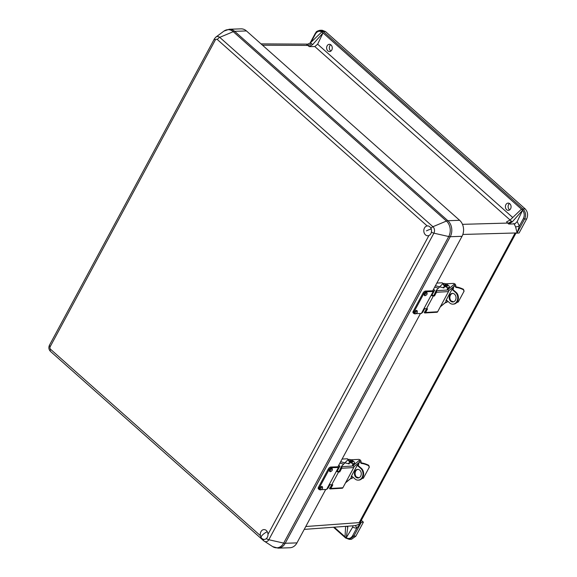 <?xml version="1.0" encoding="UTF-8"?>
<svg xmlns="http://www.w3.org/2000/svg" width="577" height="577" viewBox="0 0 577 577"><rect width="100%" height="100%" fill="white"/><g stroke="black" fill="none" stroke-linecap="round" stroke-linejoin="round"><path stroke-width="0.87" d="M348.458 459.58A3.599 1.334 -151.7 0 1 352.388 460.504A3.599 1.334 -151.7 0 1 354.588 463.201A3.599 1.334 -151.7 0 1 354.502 463.317L353.304 464.543L347.866 459.826L341.418 466.425L341.627 466.865L339.168 471.431L341.411 466.454M331.941 484.846L329.777 488.87L330.008 487.63M330.571 487.024L331.739 484.86M353.131 464.384L352.453 465.076L353.485 465.978A1.147 0.916 86.7 0 1 353.744 467.572L341.707 468.272A1.147 0.916 -93.3 0 0 341.627 466.865M329.777 488.87A1.147 0.916 -93.3 0 0 330.837 488.459L342.875 487.76A1.147 0.916 86.7 0 1 342.183 488.243L330.145 488.943M350.6 461.542A1.363 0.505 28.3 0 0 351.804 462.199A1.363 0.505 28.3 0 0 352.619 462.141A1.363 0.505 28.3 0 0 352.641 462.105A1.363 0.505 28.3 0 1 352.619 462.141A1.363 0.505 28.3 0 1 351.537 462.105A1.363 0.505 28.3 0 1 350.289 461.203A1.363 0.505 28.3 0 1 350.225 460.85A1.363 0.505 28.3 0 0 350.6 461.542M352.843 465.415L354.026 464.204A3.599 1.334 28.3 0 0 354.112 464.088L354.588 463.201A3.599 1.334 -151.7 0 1 353.795 463.562L352.273 463.641M336.391 471.258A2.236 0.829 -151.7 0 0 338.584 472L339.738 471.928L339.168 471.431M339.038 471.308L337.87 471.373A1.147 0.426 -151.7 0 1 336.723 470.983M330.837 488.459L332.814 484.795L331.66 484.868A2.236 0.829 28.3 0 1 329.46 484.125M342.096 459.054L347.462 458.78L353.304 464.543M341.707 468.272L339.738 471.928M353.744 467.572L342.875 487.76M350.542 460.295A1.356 0.505 -151.7 0 1 350.556 460.237A1.356 0.505 -151.7 0 1 351.927 460.403A1.356 0.505 -151.7 0 1 352.965 461.47A1.356 0.505 -151.7 0 1 352.951 461.521A1.356 0.505 -151.7 0 1 351.581 461.362A1.356 0.505 -151.7 0 1 350.542 460.295M358.411 477.929A4.306 3.412 87.1 0 1 356.622 477.157A4.306 3.412 87.1 0 1 355.187 472.621A4.306 3.412 87.1 0 1 357.971 469.368M355.959 477.186A4.306 3.412 -92.9 0 0 358.079 477.972A4.306 3.412 -92.9 0 0 361.152 474.885A4.306 3.412 -92.9 0 0 359.752 470.147A4.306 3.412 -92.9 0 0 357.639 469.368A4.306 3.412 -92.9 0 0 354.559 472.448A4.306 3.412 -92.9 0 0 355.959 477.186M357.228 465.343L360.704 468.38A6.47 5.121 87.1 0 1 362.81 475.491A6.47 5.121 87.1 0 1 358.187 480.129A6.47 5.121 87.1 0 1 355.014 478.953L351.523 475.91M357.538 465.004L361.368 468.344A6.47 5.121 87.1 0 1 363.467 475.462A6.47 5.121 87.1 0 1 358.851 480.093L358.187 480.129M348.385 459.465L349.056 459.429A3.599 1.334 -151.7 0 1 352.893 460.828A3.599 1.334 -151.7 0 1 354.588 463.201L354.112 464.088M347.462 458.78L350.152 463.021L348.616 463.1L349.15 463.93L340.654 461.737M353.03 465.574L358.966 460.634A1.818 0.671 -151.7 0 1 359.06 460.576A12.636 4.695 -151.7 0 1 360.575 460.258L359.774 459.768A1.147 0.426 28.3 0 0 358.67 459.4L350.895 459.79M369.15 467.478L368.703 465.278L369.352 467.125L363.315 478.319L369.352 467.125M361.39 478.838L363.503 477.98M358.238 465.61L358.735 464.283A11.49 4.27 28.3 0 0 358.23 464.442L357.069 465.61L351.148 476.595L351.862 476.205L350.636 478.499A1.147 1.053 50.2 0 1 350.398 478.787L345.515 482.855M345.609 482.682L350.672 478.477A11.49 4.27 -151.7 0 1 352.331 478.174L352.951 477.157M368.501 465.632A11.49 4.27 -151.7 0 0 361.13 463.418L361.123 461.838A11.49 4.27 28.3 0 0 359.464 462.148L353.889 466.779M352.331 478.174L350.196 478.91M360.575 460.258L361.123 461.838M360.654 462.804A12.571 4.666 -151.7 0 1 368.703 465.278M358.93 477.785A11.49 4.27 28.3 0 0 356.485 477.028M350.701 460.129A1.356 0.505 -151.7 0 1 352.186 460.547A1.356 0.505 -151.7 0 1 352.951 461.521A1.356 0.505 -151.7 0 1 352.807 461.636A1.356 0.505 -151.7 0 1 351.321 461.211A1.356 0.505 -151.7 0 1 350.556 460.237A1.356 0.505 -151.7 0 1 350.701 460.129M443.215 283.603A3.599 1.334 -151.7 0 1 447.146 284.526A3.599 1.334 -151.7 0 1 449.346 287.216A3.599 1.334 -151.7 0 1 449.259 287.332L448.062 288.558L442.624 283.841L436.176 290.44L436.385 290.88L433.918 295.446L436.169 290.469M426.699 308.868L424.535 312.885L424.766 311.645M425.328 311.046L426.497 308.875M447.889 288.399L447.211 289.091L448.242 289.993A1.147 0.916 86.7 0 1 448.502 291.594L436.464 292.287A1.147 0.916 -93.3 0 0 436.385 290.88M424.535 312.885A1.147 0.916 -93.3 0 0 425.595 312.474L437.633 311.775A1.147 0.916 86.7 0 1 436.94 312.258L424.903 312.958M445.357 285.557A1.363 0.505 28.3 0 0 446.562 286.221A1.363 0.505 28.3 0 0 447.377 286.156A1.363 0.505 28.3 0 0 447.391 286.12A1.363 0.505 28.3 0 1 447.377 286.156A1.363 0.505 28.3 0 1 446.295 286.127A1.363 0.505 28.3 0 1 445.047 285.218A1.363 0.505 28.3 0 1 444.982 284.865A1.363 0.505 28.3 0 0 445.357 285.557M447.601 289.43L448.783 288.219A3.599 1.334 28.3 0 0 448.87 288.103L449.346 287.216A3.599 1.334 -151.7 0 1 448.553 287.577L447.031 287.656M431.149 295.273A2.236 0.829 -151.7 0 0 433.341 296.015L434.495 295.951L433.918 295.446M433.796 295.323L432.627 295.388A1.147 0.426 -151.7 0 1 431.481 294.998M425.595 312.474L427.564 308.818L426.417 308.883A2.236 0.829 28.3 0 1 424.218 308.14M436.854 283.069L442.22 282.795L448.062 288.558M436.464 292.287L434.495 295.951M448.502 291.594L437.633 311.775M445.3 284.31A1.356 0.505 -151.7 0 1 445.314 284.252A1.356 0.505 -151.7 0 1 446.685 284.418A1.356 0.505 -151.7 0 1 447.723 285.485A1.356 0.505 -151.7 0 1 447.709 285.543A1.356 0.505 -151.7 0 1 446.338 285.377A1.356 0.505 -151.7 0 1 445.3 284.31M453.169 301.951A4.306 3.412 87.1 0 1 451.38 301.172A4.306 3.412 87.1 0 1 449.945 296.636A4.306 3.412 87.1 0 1 452.729 293.383M450.716 301.208A4.306 3.412 -92.9 0 0 452.837 301.987A4.306 3.412 -92.9 0 0 455.909 298.9A4.306 3.412 -92.9 0 0 454.51 294.162A4.306 3.412 -92.9 0 0 452.397 293.383A4.306 3.412 -92.9 0 0 449.317 296.47A4.306 3.412 -92.9 0 0 450.716 301.208M451.986 289.358L455.462 292.395A6.47 5.121 87.1 0 1 457.568 299.506A6.47 5.121 87.1 0 1 452.945 304.144A6.47 5.121 87.1 0 1 449.772 302.968L446.281 299.925M452.296 289.019L456.126 292.359A6.47 5.121 87.1 0 1 458.225 299.477A6.47 5.121 87.1 0 1 453.609 304.108L452.945 304.144M443.143 283.48L443.814 283.444A3.599 1.334 -151.7 0 1 447.651 284.843A3.599 1.334 -151.7 0 1 449.346 287.216L448.87 288.103M442.22 282.795L444.91 287.036L443.374 287.115L443.908 287.945L435.411 285.752M447.788 289.589L453.724 284.649A1.818 0.671 -151.7 0 1 453.818 284.591A12.636 4.695 -151.7 0 1 455.332 284.273L454.532 283.783A1.147 0.426 28.3 0 0 453.428 283.415L445.653 283.812M463.908 291.493L463.454 289.293L464.11 291.14L458.275 301.98L456.147 302.853M452.995 289.625L453.493 288.298A11.49 4.27 28.3 0 0 452.988 288.457L451.827 289.625L445.906 300.61L446.62 300.228L445.394 302.514A1.147 1.053 50.2 0 1 445.156 302.802L440.273 306.87M440.366 306.697L445.43 302.492A11.49 4.27 -151.7 0 1 447.088 302.189L447.709 301.172M463.259 289.654A11.49 4.27 -151.7 0 0 455.888 287.44L455.88 285.853A11.49 4.27 28.3 0 0 454.222 286.163L448.646 290.794M447.088 302.189L444.954 302.925M455.332 284.273L455.88 285.853M455.412 286.827A12.571 4.666 -151.7 0 1 463.454 289.293M453.681 301.807A11.49 4.27 28.3 0 0 451.243 301.05M458.275 301.98L464.11 291.14M445.458 284.144A1.356 0.505 -151.7 0 1 446.944 284.562A1.356 0.505 -151.7 0 1 447.709 285.543A1.356 0.505 -151.7 0 1 447.564 285.651A1.356 0.505 -151.7 0 1 446.079 285.226A1.356 0.505 -151.7 0 1 445.314 284.252A1.356 0.505 -151.7 0 1 445.458 284.144M314.84 46.557L317.631 44.198L323.026 32.939L312.633 44.617L309.236 46.622L314.84 46.557L510.111 220.025L521.442 209.162L321.843 31.886L310.455 42.799L312.633 44.617M304.23 529.39L354.704 525.683A2.712 1.688 -95 0 1 356.615 528.33L352.569 527.291L353.016 525.806M354.704 525.683C357.004 525.322 359.168 524.248 361.202 522.459L356.615 528.33L352.576 535.831C350.866 538.478 348.76 539.134 346.243 537.793L352.569 527.291M506.613 221.878L510.118 220.017L512.174 221.965L508.683 224.027L510.486 224.013L514.936 223.862L517.187 221.568L519.365 226.061A2.712 0.418 -13.2 0 1 515.6 226.862L513.891 223.436M319.781 30.292L323.336 31.605L523.05 208.982C525.806 212.141 526.311 215.502 524.565 219.065L523.404 218.56L519.365 226.061L517.093 232.935L515.6 226.862M310.116 43.109L311.941 41.371M311.457 41.84A2.712 1.688 85 0 0 311.45 41.393L315.489 33.899C317.191 31.245 319.297 30.588 321.815 31.93M515.939 233.166L360.51 521.832A5.431 2.012 -151.7 0 1 359.305 522.38L515.001 233.216L519.084 233.007L526.65 218.957L524.565 219.065L517.093 232.935L462.841 234.45M347.693 526.195L347.794 527.255L346.928 526.556M508.683 224.027L506.563 221.878M511.373 221.135A4.522 2.258 -48.4 0 1 507.948 223.068A4.522 2.258 -48.4 0 1 507.897 223.068L462.466 224.338M309.236 46.622L307.902 45.432A4.522 2.258 131.6 0 0 307.945 45.432A4.522 2.258 131.6 0 0 311.378 43.506M262.499 45.194L307.902 45.432L306.798 44.717L310.455 42.799M512.174 221.965L522.625 210.216L521.442 209.162M334.227 527.183L346.222 537.836L347.794 527.255M345.032 536.783L345.616 526.347M517.187 221.568L522.625 210.216M523.404 218.56C524.731 215.582 524.464 212.812 522.603 210.266M315.46 33.358L315.251 33.444C316.369 32.42 315.136 31.54 319.983 30.285L322.154 30.249L325.515 31.569L323.336 31.605A0.902 0.454 131.6 0 0 322.377 32.362M305.767 526.527L361.202 522.459L353.73 536.329L349.359 539.394L345.847 538.081A0.902 0.454 -48.4 0 1 345.645 538.016A0.902 0.454 -48.4 0 1 345.681 537.36M522.084 209.739A0.902 0.454 131.6 0 1 523.05 208.982L525.142 208.874C527.775 211.766 528.272 215.127 526.65 218.957M352.576 535.831L355.821 536.221L351.451 539.286L349.359 539.394L345.645 538.016L333.506 527.241M327.859 50.899A3.621 2.835 -91.9 0 0 329.575 51.555A3.621 2.835 -91.9 0 0 332.179 48.987A3.621 2.835 -91.9 0 0 331.047 44.984A3.621 2.835 -91.9 0 0 329.33 44.321A3.621 2.835 -91.9 0 0 326.726 46.896A3.621 2.835 -91.9 0 0 327.859 50.899M330.693 44.717A3.621 2.835 -91.9 0 0 330.556 50.805A3.621 2.835 -91.9 0 0 330.909 51.072M506.649 209.696A3.621 2.835 -91.9 0 0 508.366 210.353A3.621 2.835 -91.9 0 0 510.97 207.785A3.621 2.835 -91.9 0 0 509.837 203.775A3.621 2.835 -91.9 0 0 508.121 203.118A3.621 2.835 -91.9 0 0 505.517 205.693A3.621 2.835 -91.9 0 0 506.649 209.696M509.484 203.508A3.621 2.835 -91.9 0 0 509.347 209.602A3.621 2.835 -91.9 0 0 509.7 209.869M355.821 536.221L363.387 522.171L359.305 522.38M363.387 522.171L361.31 520.331M525.142 208.874L325.515 31.569M296.96 542.885L285.189 543.282A11.49 8.994 88.1 0 1 278.128 548.15L289.906 547.753A11.49 8.994 -91.9 0 0 296.96 542.885L325.716 489.476M337.552 467.5L420.474 313.491M432.31 291.515L462.026 236.318L450.255 236.714A5.741 2.135 -151.7 0 1 448.747 236.541L283.682 543.108A5.741 2.135 -151.7 0 0 285.189 543.282L450.255 236.714A11.49 8.994 -91.9 0 0 447.867 220.71A5.741 2.863 131.6 0 0 446.439 221.056A11.114 8.705 88.1 0 1 448.747 236.541L433.882 233.173A2.871 1.067 -151.7 0 1 431.416 232.004M266.365 538.579A2.871 1.067 -151.7 0 0 268.817 539.733L433.882 233.173A4.63 3.628 -91.9 0 0 432.923 226.718L446.439 221.056L233.252 31.685A11.114 8.705 -91.9 0 0 223.89 31.144L229.235 29.247L241.013 28.85A11.49 8.994 -91.9 0 1 246.451 30.942L459.645 220.313A11.49 8.994 88.1 0 1 462.026 236.318M336.528 471.337L337.545 469.808L336.932 471.106M329.813 484.327L328.832 485.798L329.597 484.204M319.146 489.52L318.403 488.856A2.301 1.147 -48.4 0 1 318.504 487.19L319.247 487.846A2.301 1.147 131.6 0 0 319.146 489.52A2.301 1.147 131.6 0 0 319.658 489.678M338.295 466.115L338.923 465.545L339.896 466.129L338.432 467.471L331.494 467.702A2.301 1.147 131.6 0 0 329.056 469.628L328.313 468.964A2.301 1.147 -48.4 0 1 330.751 467.038L337.531 466.815M330.044 484.442L328.068 488.106L326.596 489.447L321.411 489.621M319.247 487.846L329.056 469.628M326.596 489.447L338.432 467.471M337.163 471.214L339.896 466.129M318.504 487.19L328.313 468.964M431.286 295.359L432.303 293.823L431.69 295.121M424.571 308.342L423.59 309.813L424.355 308.226M413.904 313.535L413.161 312.871A2.301 1.147 -48.4 0 1 413.262 311.205L414.005 311.868A2.301 1.147 131.6 0 0 413.904 313.535A2.301 1.147 131.6 0 0 414.416 313.693M433.053 290.13L433.68 289.56L434.654 290.144L433.19 291.486L426.252 291.717A2.301 1.147 131.6 0 0 423.814 293.643L423.071 292.986A2.301 1.147 -48.4 0 1 425.509 291.06L432.288 290.83M424.795 308.457L422.826 312.128L421.354 313.462L416.111 313.643M414.005 311.868L423.814 293.643M421.354 313.462L433.19 291.486M431.921 295.229L434.654 290.144M413.262 311.205L423.071 292.986M267.266 531.691A4.919 3.851 88.1 0 1 266.408 538.543A4.919 3.851 88.1 0 1 261.028 537.338A4.919 3.851 88.1 0 1 261.879 530.479A4.919 3.851 88.1 0 1 267.266 531.691A7.176 2.467 -29.3 0 0 262.932 534.554A7.176 2.467 -29.3 0 0 261.028 537.338M431.207 228.99A4.919 3.851 88.1 0 1 429.165 235.402A4.919 3.851 88.1 0 1 424.109 232.69A4.919 3.851 88.1 0 1 426.143 226.285A4.919 3.851 88.1 0 1 431.207 228.99A7.176 1.572 -18.3 0 0 426.439 230.879M341.483 466.67L353.485 465.978M354.026 464.204L354.502 463.317M338.584 472L331.66 484.868M361.368 468.344L360.704 468.38M343.683 464.103L339.903 463.129M351.883 476.227L350.672 478.477A1.147 1.017 67.7 0 1 350.34 478.838M359.06 460.576A1.147 1.017 67.7 0 1 359.464 462.148L358.23 464.442M358.966 460.634A1.147 1.053 50.2 0 1 359.428 462.17L358.194 464.463M436.241 290.685L448.242 289.993M448.783 288.219L449.259 287.332M433.341 296.015L426.417 308.883M456.126 292.359L455.462 292.395M438.441 288.118L434.661 287.144M446.641 300.242L445.43 302.492A1.147 1.017 67.7 0 1 445.098 302.853M453.818 284.591A1.147 1.017 67.7 0 1 454.222 286.163L452.988 288.457M453.724 284.649A1.147 1.053 50.2 0 1 454.186 286.185L452.952 288.478M317.631 44.198L512.744 217.5M309.993 43.217L315.251 33.444L315.489 33.899M50.588 351.48A2.871 1.435 -48.4 0 1 50.495 351.415L263.682 540.786L272.669 546.621A11.114 8.705 -91.9 0 0 283.682 543.108L268.817 539.733A4.63 3.628 88.1 0 1 264.23 541.197A4.63 3.628 88.1 0 1 263.776 540.858A2.871 1.435 -48.4 0 1 263.682 540.786A2.871 1.435 -48.4 0 1 263.523 539.351M214.694 38.464A2.871 1.067 28.3 0 0 214.536 38.63L215.834 37.123A4.63 3.628 88.1 0 1 219.736 37.346L432.923 226.718A2.871 1.435 131.6 0 0 430.954 228.369M428.913 235.517L267.995 534.374M459.645 220.313L447.867 220.71L234.68 31.338A5.741 2.863 131.6 0 0 233.252 31.685L219.736 37.346A2.871 1.435 131.6 0 0 217.399 39.582A1.947 1.522 -91.9 0 0 215.279 40.051L50.213 346.618A2.871 1.067 28.3 0 1 49.471 345.19C48.418 347.52 48.756 349.59 50.495 351.415A2.871 1.435 -48.4 0 1 50.617 349.323A1.947 1.522 88.1 0 1 50.213 346.618M260.422 535.687L50.617 349.323M49.629 345.032A2.871 1.067 28.3 0 0 49.471 345.19L214.536 38.63A2.871 1.067 28.3 0 0 215.279 40.051M229.235 29.247A11.49 8.994 88.1 0 1 234.68 31.338L246.451 30.942M427.196 225.946L217.399 39.582M330.751 467.038L331.494 467.702M425.509 291.06L426.252 291.717M320.531 488.524A1.493 0.743 -48.4 0 1 322.117 487.276A1.493 0.743 -48.4 0 1 322.384 488.467A1.493 0.743 -48.4 0 1 320.798 489.714A1.493 0.743 -48.4 0 1 320.531 488.524M330.34 470.305A1.493 0.743 -48.4 0 1 331.926 469.051A1.493 0.743 -48.4 0 1 332.193 470.241A1.493 0.743 -48.4 0 1 330.607 471.496A1.493 0.743 -48.4 0 1 330.34 470.305M415.26 312.525A1.493 0.743 -48.4 0 1 416.846 311.27A1.493 0.743 -48.4 0 1 417.121 312.46A1.493 0.743 -48.4 0 1 415.534 313.715A1.493 0.743 -48.4 0 1 415.26 312.525M425.076 294.299A1.493 0.743 -48.4 0 1 426.655 293.051A1.493 0.743 -48.4 0 1 426.93 294.241A1.493 0.743 -48.4 0 1 425.343 295.489A1.493 0.743 -48.4 0 1 425.076 294.299M341.418 466.425L340.942 467.312M330.015 487.601L329.539 488.488M350.556 460.237L350.21 460.886L350.556 460.237M352.951 461.521L352.597 462.177L352.951 461.521M436.176 290.44L435.7 291.327M424.773 311.616L424.297 312.503M445.314 284.252L444.968 284.908L445.314 284.252M447.709 285.543L447.355 286.192L447.709 285.543M308.666 44.133L261.028 43.888M272.669 546.621L278.128 548.15M215.834 37.123L223.89 31.144M319.629 487.911C321.728 485.755 322.687 485.921 322.521 488.409C320.444 490.58 319.478 490.414 319.629 487.911M329.445 469.692C331.537 467.536 332.503 467.695 332.33 470.183C330.253 472.354 329.287 472.195 329.445 469.692M414.365 311.912C416.464 309.748 417.423 309.914 417.258 312.402C415.173 314.573 414.214 314.407 414.365 311.912M424.174 293.686C426.273 291.529 427.232 291.695 427.067 294.183C424.989 296.354 424.023 296.189 424.174 293.686"/></g></svg>

